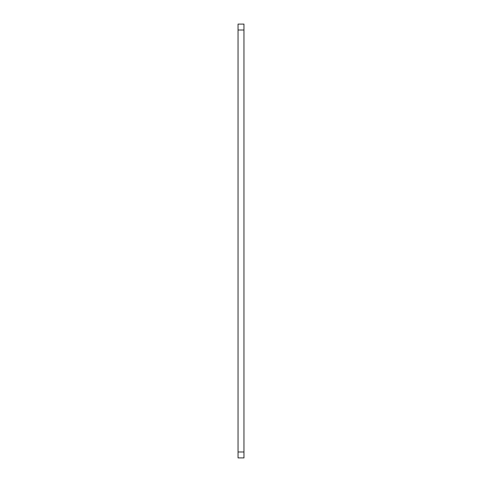 <?xml version="1.0" encoding="UTF-8"?>
<svg xmlns="http://www.w3.org/2000/svg" width="482" height="482" viewBox="0 0 482 482"><rect width="100%" height="100%" fill="white"/><g stroke="black" fill="none" stroke-linecap="round" stroke-linejoin="round"><path stroke-width="0.72" d="M238.042 457.9L238.042 451.983L243.958 451.983L243.958 457.9L238.042 457.9M238.042 30.017L238.042 24.1L243.958 24.1L243.958 30.017L238.042 30.017L238.042 451.983M243.958 30.017L243.958 451.983"/></g></svg>
